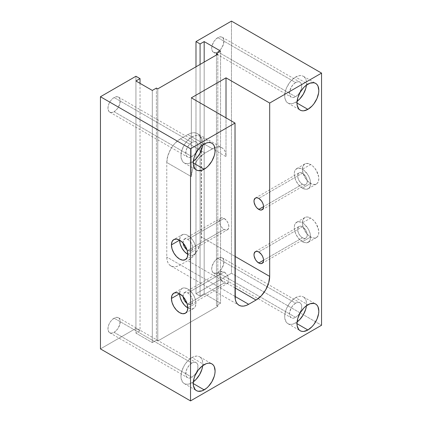 <?xml version="1.0" encoding="UTF-8"?>
<svg xmlns="http://www.w3.org/2000/svg" width="422" height="422" viewBox="0 0 422 422"><rect width="100%" height="100%" fill="white"/><g stroke="black" fill="none" stroke-linecap="round" stroke-linejoin="round"><path stroke-width="0.32" stroke-dasharray="2.11 1.58" d="M182.009 234.854A11.579 6.689 -120 0 1 190.934 237.955A11.579 6.689 -120 0 1 195.987 249.608L187.801 254.339A11.579 6.689 -120 0 0 193.587 254.909A11.579 6.689 -120 0 0 195.987 249.608L187.801 254.339L189.394 255.078L192.348 255.368L193.587 254.909L195.365 252.868L195.987 249.608L195.829 247.672L195.365 245.63L193.587 241.537L190.934 237.955L189.394 236.531L186.202 234.685L184.667 234.337L183.248 234.395L180.991 235.698L180.231 236.895L179.608 240.155A11.579 6.689 -120 0 1 182.009 234.854L173.822 239.58M182.009 288.437A11.579 6.689 -120 0 1 190.934 291.539A11.579 6.689 -120 0 1 195.987 303.191L187.801 307.918A11.579 6.689 -120 0 0 193.587 308.493A11.579 6.689 -120 0 0 195.987 303.191L187.801 307.918L190.934 309.009L193.587 308.493L195.365 306.451L195.987 303.191L195.365 299.214L193.587 295.12L190.934 291.539L187.801 289.007L184.667 287.92L182.009 288.437L180.231 290.478L179.608 293.738A11.579 6.689 -120 0 1 182.009 288.437L173.822 293.163M302.442 237.792L263.544 260.247L302.442 237.792L299.789 235.328L298.027 231.836L297.758 228.492L299.066 226.424A6.757 3.898 -120 0 0 298.027 231.836A6.757 3.898 -120 0 0 302.442 237.792A6.757 3.898 -120 0 0 305.818 238.124L304.267 238.425L302.442 237.792M302.442 226.762A6.757 3.898 -120 0 0 299.066 226.424L300.612 226.123L302.442 226.762L304.267 228.233L305.818 230.328L306.857 232.712L307.216 235.033L306.857 236.932L305.818 238.124A6.757 3.898 -120 0 0 306.857 232.712A6.757 3.898 -120 0 0 302.442 226.762L258.77 251.976L302.442 226.762M302.442 241.732A11.579 6.689 60 0 1 294.878 231.525A11.579 6.689 60 0 1 296.65 222.246A11.579 6.689 60 0 1 302.442 222.821L310.629 218.09A11.579 6.689 -120 0 0 304.842 217.52A11.579 6.689 -120 0 0 303.065 226.799A11.579 6.689 -120 0 0 310.629 237.006L302.442 241.732L310.629 237.006L307.496 234.474L306.082 232.786L303.065 226.799L302.442 222.821L303.065 219.561L304.842 217.52L306.082 217.061L307.496 217.003L310.629 218.09L313.762 220.622L316.421 224.203L318.663 230.338L318.663 234.031L317.439 236.731L315.181 238.034L313.762 238.092L310.629 237.006A11.579 6.689 -120 0 0 316.421 237.575A11.579 6.689 -120 0 0 318.193 228.297A11.579 6.689 -120 0 0 310.629 218.09L302.442 222.821A11.579 6.689 60 0 1 310.006 233.023A11.579 6.689 60 0 1 308.234 242.307A11.579 6.689 60 0 1 302.442 241.732L304.04 242.471L306.989 242.766L309.252 241.458L310.006 240.26L310.629 237.006L310.006 233.023L308.234 228.93L304.04 223.924L300.844 222.077L297.89 221.787L295.632 223.09L294.878 224.288L294.408 225.796L294.408 229.484L295.632 233.598L297.89 237.512L300.844 240.624L302.442 241.732M302.442 184.208L263.544 206.664L302.442 184.208L299.789 181.745L298.027 178.258L297.758 174.914L299.066 172.841A6.757 3.898 -120 0 0 298.027 178.258A6.757 3.898 -120 0 0 302.442 184.208A6.757 3.898 -120 0 0 305.818 184.546L304.267 184.847L302.442 184.208M302.442 173.178A6.757 3.898 -120 0 0 299.066 172.841L300.612 172.54L302.442 173.178L304.267 174.655L305.818 176.744L306.857 179.128L307.216 181.449L306.857 183.354L305.818 184.546A6.757 3.898 -120 0 0 306.857 179.128A6.757 3.898 -120 0 0 302.442 173.178L258.77 198.393L302.442 173.178M302.442 188.149A11.579 6.689 60 0 1 294.878 177.942A11.579 6.689 60 0 1 296.65 168.663A11.579 6.689 60 0 1 302.442 169.238L310.629 164.511A11.579 6.689 -120 0 0 304.842 163.936A11.579 6.689 -120 0 0 303.065 173.215A11.579 6.689 -120 0 0 310.629 183.422L302.442 188.149L310.629 183.422L309.031 182.32L306.082 179.202L303.065 173.215L302.442 169.238L303.065 165.978L304.842 163.936L306.082 163.478L309.031 163.768L312.227 165.614L313.762 167.038L316.421 170.625L318.663 176.76L318.663 180.447L317.439 183.148L316.421 183.997L313.762 184.509L310.629 183.422A11.579 6.689 -120 0 0 316.421 183.997A11.579 6.689 -120 0 0 318.193 174.713A11.579 6.689 -120 0 0 310.629 164.511L302.442 169.238A11.579 6.689 60 0 1 310.006 179.445A11.579 6.689 60 0 1 308.234 188.724A11.579 6.689 60 0 1 302.442 188.149L305.575 189.241L308.234 188.724L309.252 187.88L310.006 186.682L310.629 183.422L310.006 179.445L308.234 175.352L304.04 170.34L300.844 168.499L297.89 168.204L295.632 169.507L294.878 170.71L294.408 172.213L294.408 175.9L295.632 180.015L297.89 183.929L300.844 187.046L302.442 188.149M295.616 322.893A15.44 8.915 120 0 0 297.083 321.933L293.485 323.88L291.438 324.344L289.55 324.27L287.899 323.658L286.538 322.529L284.908 318.926L284.697 316.59L285.53 311.283L286.538 308.519L289.55 303.302L293.485 299.151L295.616 297.679L307.902 304.768L295.616 297.679L299.794 296.223L301.683 296.302L303.339 296.914A15.44 8.915 120 0 0 295.616 297.679A15.44 8.915 120 0 0 285.53 311.283A15.44 8.915 120 0 0 287.899 323.658A15.44 8.915 120 0 0 295.616 322.893L296.982 323.679L295.616 322.893M306.435 305.728A15.44 8.915 120 0 0 303.339 296.914L304.695 298.037L305.707 299.636L306.325 301.64L306.435 305.728M217.826 272.464A8.688 5.017 120 0 0 223.496 264.81A8.688 5.017 120 0 0 222.167 257.847A8.688 5.017 120 0 0 217.826 258.28L295.616 303.191A8.688 5.017 -60 0 1 299.963 302.764A8.688 5.017 -60 0 1 301.292 309.722A8.688 5.017 -60 0 1 295.616 317.376L217.826 272.464L215.473 273.282L213.479 272.892L212.15 271.362L211.68 268.914L212.15 265.934L214.413 261.445L217.826 258.28L220.173 257.462L222.167 257.847L222.932 258.48L223.85 260.511L223.496 264.81L221.233 269.299L217.826 272.464L295.616 317.376A8.688 5.017 -60 0 1 291.275 317.808A8.688 5.017 -60 0 1 289.946 310.845A8.688 5.017 -60 0 1 295.616 303.191L217.826 258.28A8.688 5.017 120 0 0 212.15 265.934A8.688 5.017 120 0 0 213.479 272.892A8.688 5.017 120 0 0 217.826 272.464M191.894 382.775A15.44 8.915 120 0 0 193.355 381.82L189.763 383.767L187.716 384.231L185.828 384.152L184.171 383.54L182.816 382.416L181.186 378.814L180.975 376.471L181.808 371.17L184.171 365.71L185.828 363.189L189.763 359.032L191.894 357.561L204.174 364.655L191.894 357.561L196.072 356.11L197.96 356.184L199.611 356.796A15.44 8.915 120 0 0 191.894 357.561A15.44 8.915 120 0 0 181.808 371.17A15.44 8.915 120 0 0 184.171 383.54A15.44 8.915 120 0 0 191.894 382.775L193.26 383.566L191.894 382.775M202.713 365.61A15.44 8.915 120 0 0 199.611 356.796L200.972 357.925L201.98 359.523L202.602 361.527L202.713 365.61M114.098 332.346A8.688 5.017 120 0 0 119.774 324.692A8.688 5.017 120 0 0 118.44 317.734A8.688 5.017 120 0 0 114.098 318.162L191.894 363.078A8.688 5.017 -60 0 1 196.235 362.646A8.688 5.017 -60 0 1 197.565 369.609A8.688 5.017 -60 0 1 191.894 377.263L114.098 332.346L111.751 333.164L109.757 332.779L108.992 332.146L108.074 330.115L108.074 327.351L108.992 324.265L110.685 321.327L114.098 318.162L116.451 317.349L118.44 317.734L119.774 319.264L120.122 320.393L119.774 324.692L117.511 329.181L114.098 332.346L191.894 377.263A8.688 5.017 -60 0 1 187.553 377.69A8.688 5.017 -60 0 1 186.218 370.732A8.688 5.017 -60 0 1 191.894 363.078L114.098 318.162A8.688 5.017 120 0 0 108.428 325.816A8.688 5.017 120 0 0 109.757 332.779A8.688 5.017 120 0 0 114.098 332.346M191.894 162.143A15.44 8.915 120 0 0 193.355 161.188L189.763 163.135L187.716 163.599L185.828 163.525L184.171 162.908L182.816 161.784L181.186 158.181L180.975 155.839L181.808 150.538L184.171 145.078L185.828 142.557L189.763 138.4L191.894 136.928L204.174 144.023L191.894 136.928L196.072 135.478L197.96 135.552L199.611 136.164A15.44 8.915 120 0 0 191.894 136.928A15.44 8.915 120 0 0 181.808 150.538A15.44 8.915 120 0 0 184.171 162.908A15.44 8.915 120 0 0 191.894 162.143L193.26 162.934L191.894 162.143M202.713 144.978A15.44 8.915 120 0 0 199.611 136.164L200.972 137.292L201.98 138.891L202.602 140.895L202.713 144.978M114.098 111.714A8.688 5.017 120 0 0 119.774 104.06A8.688 5.017 120 0 0 118.44 97.102A8.688 5.017 120 0 0 114.098 97.535L191.894 142.446A8.688 5.017 -60 0 1 196.235 142.014A8.688 5.017 -60 0 1 197.565 148.977A8.688 5.017 -60 0 1 191.894 156.631L114.098 111.714L111.751 112.532L109.757 112.146L108.992 111.513L108.074 109.483L108.074 106.719L108.992 103.633L110.685 100.7L112.901 98.358L115.296 96.976L117.511 96.759L118.44 97.102L119.774 98.632L120.122 99.761L119.774 104.06L117.511 108.549L114.098 111.714L191.894 156.631A8.688 5.017 -60 0 1 187.553 157.058A8.688 5.017 -60 0 1 186.218 150.1A8.688 5.017 -60 0 1 191.894 142.446L114.098 97.535A8.688 5.017 120 0 0 108.428 105.183A8.688 5.017 120 0 0 109.757 112.146A8.688 5.017 120 0 0 114.098 111.714M295.616 102.261A15.44 8.915 120 0 0 297.083 101.301L293.485 103.248L291.438 103.712L289.55 103.638L287.899 103.026L286.538 101.897L284.908 98.294L284.697 95.958L285.53 90.651L286.538 87.892L289.55 82.67L293.485 78.518L295.616 77.047L307.902 84.136L295.616 77.047L299.794 75.591L301.683 75.67L303.339 76.282A15.44 8.915 120 0 0 295.616 77.047A15.44 8.915 120 0 0 285.53 90.651A15.44 8.915 120 0 0 287.899 103.026A15.44 8.915 120 0 0 295.616 102.261L296.982 103.047L295.616 102.261M306.435 85.096A15.44 8.915 120 0 0 303.339 76.282L304.695 77.405L305.707 79.004L306.325 81.008L306.435 85.096M217.826 51.832A8.688 5.017 120 0 0 223.496 44.178A8.688 5.017 120 0 0 222.167 37.215A8.688 5.017 120 0 0 217.826 37.648L295.616 82.559A8.688 5.017 -60 0 1 299.963 82.132A8.688 5.017 -60 0 1 301.292 89.089A8.688 5.017 -60 0 1 295.616 96.743L217.826 51.832L215.473 52.65L213.479 52.259L212.15 50.73L211.68 48.287L212.15 45.302L214.413 40.813L217.826 37.648L220.173 36.83L222.167 37.215L222.932 37.853L223.85 39.879L223.496 44.178L221.233 48.667L217.826 51.832L295.616 96.743A8.688 5.017 -60 0 1 291.275 97.176A8.688 5.017 -60 0 1 289.946 90.213A8.688 5.017 -60 0 1 295.616 82.559L217.826 37.648A8.688 5.017 120 0 0 212.15 45.302A8.688 5.017 120 0 0 213.479 52.259A8.688 5.017 120 0 0 217.826 51.832M183.085 296.634A6.757 3.898 60 0 1 184.419 292.615A6.757 3.898 60 0 1 187.801 292.947L224.103 271.99A6.757 3.898 -120 0 0 220.722 271.652A6.757 3.898 -120 0 0 219.688 277.069A6.757 3.898 -120 0 0 224.103 283.02L187.801 303.977A6.757 3.898 60 0 1 187.025 303.46M183.085 243.056A6.757 3.898 60 0 1 184.419 239.031A6.757 3.898 60 0 1 187.801 239.364L224.103 218.406A6.757 3.898 -120 0 0 220.722 218.074A6.757 3.898 -120 0 0 219.688 223.486A6.757 3.898 -120 0 0 224.103 229.436L187.801 250.399A6.757 3.898 60 0 1 187.025 249.877M183.111 243.251L183.385 240.223L185.142 238.762L187.801 239.364L189.626 240.841L191.773 244.111L192.485 246.511L192.21 249.539L190.454 251L187.801 250.399L224.103 229.436A6.757 3.898 -120 0 0 227.479 229.774A6.757 3.898 -120 0 0 228.513 224.362A6.757 3.898 -120 0 0 224.103 218.406L187.801 239.364A6.757 3.898 60 0 1 192.21 245.319A6.757 3.898 60 0 1 191.177 250.731A6.757 3.898 60 0 1 187.801 250.399L186.867 249.755M183.111 296.835L183.385 293.807L185.142 292.346L187.801 292.947L189.626 294.424L191.773 297.695L192.485 300.095L192.21 303.123L190.454 304.584L187.801 303.977L224.103 283.02A6.757 3.898 -120 0 0 227.479 283.357A6.757 3.898 -120 0 0 228.513 277.94A6.757 3.898 -120 0 0 224.103 271.99L187.801 292.947A6.757 3.898 60 0 1 192.21 298.903A6.757 3.898 60 0 1 191.177 304.315A6.757 3.898 60 0 1 187.801 303.977L186.867 303.334M222.014 147.795L219.946 147.03L217.588 146.935L215.025 147.515L204.997 153.007L199.77 157.221L197.412 160.038L193.645 166.563L192.385 170.013L191.345 176.644L191.345 97.846L191.345 176.644A19.301 11.146 -60 0 1 204.997 153.007L180.426 138.822A19.301 11.146 120 0 0 166.78 162.459L191.345 176.644L166.78 162.459L167.819 155.829L170.778 149.008L172.846 145.854L175.204 143.037L180.426 138.822L204.997 153.007L212.366 148.75L187.801 134.565L180.426 138.822L187.801 134.565L212.366 148.75A19.301 11.146 -60 0 1 222.014 147.795A19.301 11.146 -60 0 1 226.013 156.631L201.447 142.446A19.301 11.146 120 0 0 197.449 133.61A19.301 11.146 120 0 0 187.801 134.565L190.459 133.331L193.023 132.751L195.381 132.846L197.449 133.61L199.147 135.019L200.408 137.018L201.183 139.524L201.183 240.229L200.408 243.636L197.449 250.457L193.023 256.428L187.801 260.643L180.426 264.9L177.767 266.134L175.204 266.715L172.846 266.62L170.778 265.855L169.08 264.446L167.819 262.447L167.043 259.941L166.78 257.019L166.78 162.459L166.78 257.019A19.301 11.146 120 0 0 170.778 265.855A19.301 11.146 120 0 0 180.426 264.9L187.801 260.643A19.301 11.146 120 0 0 201.447 237.006L235.022 256.386L201.447 237.006L201.447 142.446L226.013 156.631L226.013 117.859L226.013 156.631L225.749 153.708L224.973 151.197L223.713 149.203L222.014 147.795L197.449 133.61M195.987 293.738L195.987 66.803L195.987 293.738L231.472 273.25L321.548 325.257L231.472 273.25L231.472 21.1L231.472 273.25L195.987 293.738L200.081 296.102L200.081 64.439L200.081 296.102L195.987 293.738M204.174 62.076L204.174 293.738L200.081 296.102L204.174 293.738L204.174 62.076M220.553 51.041L220.553 303.191L204.174 293.738L220.553 303.191L220.553 51.041M216.46 54.981L216.46 305.554L220.553 303.191L216.46 305.554L216.46 54.981M217.826 54.195L217.826 306.346L216.46 305.554L217.826 306.346L217.826 54.195M157.775 88.863L157.775 341.013L217.826 306.346L157.775 341.013L157.775 88.863M156.409 88.077L156.409 340.227L157.775 341.013L156.409 340.227L156.409 88.077M152.316 90.44L152.316 342.59L156.409 340.227L152.316 342.59L152.316 90.44M135.937 80.987L135.937 333.137L152.316 342.59L135.937 333.137L135.937 80.987M140.03 83.35L140.03 330.774L135.937 333.137L140.03 330.774L140.03 83.35M135.937 76.255L135.937 328.406L140.03 330.774L135.937 328.406L135.937 76.255M100.452 348.894L135.937 328.406L100.452 348.894M235.022 287.904L187.801 260.643L235.022 287.904M235.022 296.418L166.78 257.019L235.022 296.418M224.103 271.99L226.756 274.448L228.075 276.732L228.787 279.132L228.513 282.165L226.756 283.621L225.031 283.452L223.169 282.376L220.722 279.454L219.688 277.069L219.324 274.748L220.131 272.148L222.273 271.351L224.103 271.99M224.103 218.406L226.756 220.87L228.075 223.148L228.787 225.548L228.513 228.582L226.756 230.043L225.031 229.869L222.273 227.964L220.722 225.87L219.688 223.486L219.324 221.165L220.131 218.564L221.45 217.805L224.103 218.406M295.616 96.743L299.029 93.578L301.292 89.089L301.762 86.109L301.292 83.661L299.963 82.132L299.029 81.784L297.969 81.741L295.616 82.559L293.269 84.458L291.275 87.143L289.592 91.748L289.592 94.512L290.51 96.543L292.203 97.519L293.269 97.561L295.616 96.743M191.894 156.631L195.307 153.466L197 150.527L197.918 147.442L197.565 143.549L196.235 142.014L195.307 141.671L194.241 141.628L191.894 142.446L189.541 144.345L187.553 147.03L186.218 150.1L185.87 154.399L186.788 156.425L188.481 157.406L189.541 157.448L191.894 156.631M191.894 377.263L195.307 374.098L197 371.16L197.918 368.074L197.565 364.181L197 363.279L195.307 362.303L194.241 362.261L191.894 363.078L189.541 364.972L187.553 367.662L186.218 370.732L185.87 375.031L186.788 377.057L188.481 378.038L189.541 378.08L191.894 377.263M295.616 317.376L299.029 314.211L301.292 309.722L301.762 306.741L301.292 304.294L299.963 302.764L299.029 302.416L297.969 302.374L295.616 303.191L293.269 305.09L291.275 307.775L289.592 312.38L289.592 315.144L290.51 317.175L292.203 318.151L293.269 318.193L295.616 317.376M193.587 254.909L185.4 259.641M193.587 308.493L185.4 313.219M255.389 251.639L299.066 226.424M296.65 222.246L304.842 217.52M255.389 198.055L299.066 172.841M296.65 168.663L304.842 163.936M303.339 296.914L315.619 304.004M222.167 257.847L299.963 302.764M199.611 356.796L211.897 363.891M118.44 317.734L196.235 362.646M199.611 136.164L211.897 143.258M118.44 97.102L196.235 142.014M303.339 76.282L315.619 83.371M222.167 37.215L299.963 82.132M184.419 292.615L220.722 271.652M184.419 239.031L220.722 218.074M191.177 250.731L227.479 229.774M191.177 304.315L227.479 283.357M170.778 265.855L239.016 305.254M213.479 52.259L291.275 97.176M287.899 103.026L300.179 110.116M109.757 112.146L187.553 157.058M184.171 162.908L196.457 170.003M109.757 332.779L187.553 377.69M184.171 383.54L196.457 390.635M213.479 272.892L291.275 317.808M287.899 323.658L300.179 330.748M308.234 188.724L316.421 183.997M262.146 209.76L305.818 184.546M308.234 242.307L316.421 237.575M262.146 263.339L305.818 238.124"/><path stroke-width="0.63" d="M179.608 240.155A11.579 6.689 -120 0 0 187.801 254.339A11.579 6.689 60 0 1 185.4 259.641A11.579 6.689 60 0 1 176.475 256.534A11.579 6.689 60 0 1 171.422 244.881L179.608 240.155L176.475 239.063L173.822 239.58L172.044 241.621L171.422 244.881L172.044 248.859L173.822 252.952L176.475 256.534L179.608 259.066L182.742 260.152L185.4 259.641L187.173 257.594L187.801 254.339L187.173 250.357L185.4 246.269L182.742 242.682L179.608 240.155L180.231 244.132L182.009 248.226L184.667 251.807L187.801 254.339A11.579 6.689 60 0 0 182.742 242.682A11.579 6.689 60 0 0 173.822 239.58A11.579 6.689 60 0 0 171.422 244.881L179.608 240.155M179.608 293.738A11.579 6.689 -120 0 0 187.801 307.918A11.579 6.689 60 0 1 185.4 313.219A11.579 6.689 60 0 1 176.475 310.117A11.579 6.689 60 0 1 171.422 298.465L179.608 293.738L176.475 292.646L173.822 293.163L172.044 295.205L171.422 298.465L172.044 302.442L173.822 306.536L176.475 310.117L179.608 312.649L182.742 313.736L185.4 313.219L187.173 311.178L187.801 307.918L187.173 303.94L185.4 299.847L182.742 296.265L179.608 293.738L180.231 297.716L182.009 301.809L184.667 305.391L187.801 307.918A11.579 6.689 60 0 0 182.742 296.265A11.579 6.689 60 0 0 173.822 293.163A11.579 6.689 60 0 0 171.422 298.465L179.608 293.738M258.77 263.006A6.757 3.898 60 0 1 254.355 257.051A6.757 3.898 60 0 1 255.389 251.639A6.757 3.898 60 0 1 258.77 251.976L256.94 251.338L255.389 251.639L254.081 253.712L254.081 255.864L255.389 259.44L256.94 261.529L259.699 263.439L261.424 263.608L263.18 262.146L263.544 260.247L258.77 263.006L263.544 260.247L263.455 259.119L262.737 256.718L261.424 254.434L258.77 251.976A6.757 3.898 60 0 1 263.18 257.926A6.757 3.898 60 0 1 262.146 263.339A6.757 3.898 60 0 1 258.77 263.006M258.77 209.423A6.757 3.898 60 0 1 254.355 203.473A6.757 3.898 60 0 1 255.389 198.055A6.757 3.898 60 0 1 258.77 198.393L256.94 197.754L255.389 198.055L254.081 200.128L254.081 202.28L255.389 205.857L256.94 207.951L259.699 209.855L261.424 210.024L263.18 208.568L263.544 206.664L258.77 209.423L263.544 206.664L263.455 205.535L262.737 203.135L261.424 200.856L258.77 198.393A6.757 3.898 60 0 1 263.18 204.343A6.757 3.898 60 0 1 262.146 209.76A6.757 3.898 60 0 1 258.77 209.423M297.083 321.933A15.44 8.915 120 0 0 306.435 305.728L305.707 309.284L303.339 314.743L299.794 319.523L297.083 321.933M307.902 329.983L296.982 323.679L297.193 326.016L298.823 329.624L300.179 330.748L301.836 331.36L303.724 331.439L307.902 329.983L312.08 326.612L313.968 324.354L316.98 319.137L318.61 313.651L318.821 311.072L317.988 306.725L316.98 305.132L315.619 304.004A15.44 8.915 -60 0 1 317.988 316.379A15.44 8.915 -60 0 1 307.902 329.983A15.44 8.915 -60 0 1 300.179 330.748A15.44 8.915 -60 0 1 297.816 318.378A15.44 8.915 -60 0 1 307.902 304.768A15.44 8.915 -60 0 1 315.619 304.004L313.968 303.392L310.033 303.782L305.771 306.24L303.724 308.139L300.179 312.918L297.816 318.373L296.982 323.679L307.902 329.983M193.355 381.82A15.44 8.915 120 0 0 202.713 365.61L201.98 369.171L199.611 374.625L196.072 379.404L193.355 381.82M204.174 389.87L193.26 383.566L193.466 385.903L195.096 389.506L196.457 390.635L198.108 391.247L202.048 390.856L206.305 388.398L208.352 386.494L211.897 381.72L214.265 376.26L214.882 373.539L215.093 370.959L214.265 366.612L213.252 365.014L211.897 363.891A15.44 8.915 -60 0 1 214.265 376.26A15.44 8.915 -60 0 1 204.174 389.87A15.44 8.915 -60 0 1 196.457 390.635A15.44 8.915 -60 0 1 194.088 378.26A15.44 8.915 -60 0 1 204.174 364.655A15.44 8.915 -60 0 1 211.897 363.891L210.24 363.279L208.352 363.2L206.305 363.664L202.048 366.127L198.108 370.279L195.096 375.496L194.088 378.26L193.26 383.566L204.174 389.87M193.355 161.188A15.44 8.915 120 0 0 202.713 144.978L201.98 148.539L199.611 153.993L196.072 158.772L193.355 161.188M204.174 169.238L193.26 162.934L193.466 165.271L195.096 168.874L196.457 170.003L198.108 170.615L202.048 170.224L206.305 167.766L208.352 165.867L211.897 161.088L214.265 155.628L214.882 152.906L215.093 150.327L214.265 145.98L213.252 144.382L211.897 143.258A15.44 8.915 -60 0 1 214.265 155.628A15.44 8.915 -60 0 1 204.174 169.238A15.44 8.915 -60 0 1 196.457 170.003A15.44 8.915 -60 0 1 194.088 157.628A15.44 8.915 -60 0 1 204.174 144.023A15.44 8.915 -60 0 1 211.897 143.258L210.24 142.647L208.352 142.567L206.305 143.032L202.048 145.495L198.108 149.646L195.096 154.869L194.088 157.628L193.26 162.934L204.174 169.238M297.083 101.301A15.44 8.915 120 0 0 306.435 85.096L305.707 88.652L303.339 94.111L299.794 98.89L297.083 101.301M307.902 109.351L296.982 103.047L297.193 105.384L298.823 108.992L300.179 110.116L301.836 110.728L303.724 110.807L307.902 109.351L312.08 105.98L313.968 103.722L316.98 98.505L318.61 93.019L318.821 90.44L317.988 86.093L316.98 84.5L315.619 83.371A15.44 8.915 -60 0 1 317.988 95.747A15.44 8.915 -60 0 1 307.902 109.351A15.44 8.915 -60 0 1 300.179 110.116A15.44 8.915 -60 0 1 297.816 97.746A15.44 8.915 -60 0 1 307.902 84.136A15.44 8.915 -60 0 1 315.619 83.371L313.968 82.759L310.033 83.15L305.771 85.608L303.724 87.507L300.179 92.286L297.816 97.746L296.982 103.047L307.902 109.351M187.025 303.46A6.757 3.898 60 0 1 183.085 296.634L184.419 300.417L187.025 303.46M187.025 249.877A6.757 3.898 60 0 1 183.085 243.056L184.419 246.833L187.025 249.877M195.987 66.803L195.987 41.588L200.081 43.951L200.081 64.439L200.081 43.951L204.174 41.588L204.174 62.076L204.174 41.588L220.553 51.041L216.46 53.404L216.46 54.981L216.46 53.404L217.826 54.195L157.775 88.863L156.409 88.077L152.316 90.44L135.937 80.987L140.03 78.619L140.03 83.35L140.03 78.619L135.937 76.255L100.452 96.743L100.452 348.894L100.452 96.743L190.528 148.75L190.528 400.9L100.452 348.894L190.528 400.9L190.528 148.75L235.022 123.06L235.281 299.34L236.062 301.846L237.322 303.845L239.016 305.254L241.089 306.019L243.447 306.114L246.005 305.528L248.669 304.294L256.038 300.042L261.26 295.827L265.691 289.851L268.645 283.03L269.684 276.399L269.684 103.047L321.548 73.106L321.548 325.257L190.528 400.9L321.548 325.257L321.548 73.106L231.472 21.1L195.987 41.588L195.987 66.803M191.345 97.846L235.022 123.06L190.528 148.75L100.452 96.743L135.937 76.255L140.03 78.619L135.937 80.987L152.316 90.44L156.409 88.077L157.775 88.863L217.826 54.195L216.46 53.404L220.553 51.041L204.174 41.588L200.081 43.951L195.987 41.588L231.472 21.1L321.548 73.106L269.684 103.047L226.013 77.833L191.345 97.846L235.022 123.06L235.022 296.418L248.669 304.294L235.022 296.418A19.301 11.146 -60 0 0 239.016 305.254A19.301 11.146 -60 0 0 248.669 304.294L256.038 300.042L235.022 287.904L256.038 300.042A19.301 11.146 -60 0 0 269.684 276.399L235.022 256.386L269.684 276.399L269.684 103.047L226.013 77.833L191.345 97.846M226.013 117.859L226.013 77.833L226.013 117.859"/></g></svg>
